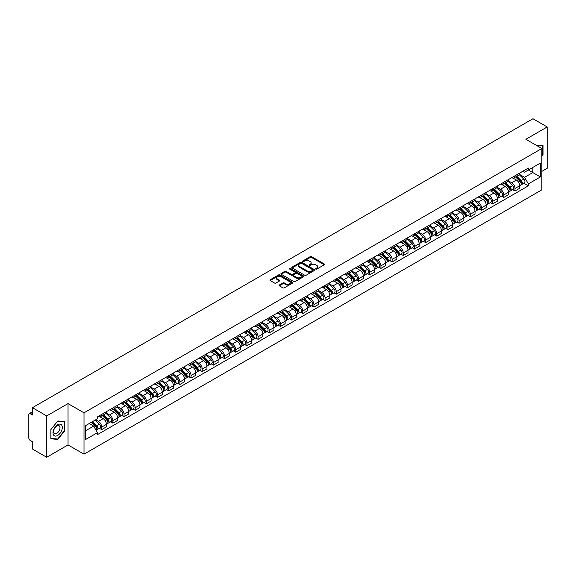 <?xml version="1.0" encoding="UTF-8"?>
<svg xmlns="http://www.w3.org/2000/svg" width="576" height="576" viewBox="0 0 576 576"><rect width="100%" height="100%" fill="white"/><g stroke="black" fill="none" stroke-linecap="round" stroke-linejoin="round"><path stroke-width="0.86" d="M315.799 269.1A0.698 0.403 0 0 0 316.786 269.1L324.252 264.787A0.994 0.576 0 0 0 324.547 264.384A0.994 0.576 0 0 0 324.252 263.974L311.602 256.673A0.994 0.576 0 0 0 310.198 256.673L302.731 260.986A0.698 0.403 0 0 0 303.71 261.554L304.682 260.993A3.182 1.836 0 0 1 309.175 260.993L310.234 261.605A3.182 1.836 0 0 1 311.162 262.901A3.182 1.836 0 0 1 310.234 264.197L309.269 264.758A0.698 0.403 0 0 0 310.248 265.327L311.213 264.766A3.182 1.836 0 0 1 315.713 264.766L316.771 265.378A3.182 1.836 0 0 1 317.7 266.674A3.182 1.836 0 0 1 316.771 267.97L315.799 268.531A0.698 0.403 0 0 0 315.799 269.1L315.799 268.531M279.346 284.998A0.994 0.576 0 0 0 279.05 285.401A0.994 0.576 0 0 0 279.346 285.804L282.895 287.856A0.994 0.576 0 0 0 284.299 287.856L292.594 283.068A0.994 0.576 0 0 0 292.882 282.665A0.994 0.576 0 0 0 292.594 282.254L279.943 274.954A0.994 0.576 0 0 0 278.532 274.954L270.245 279.742A0.994 0.576 0 0 0 269.95 280.145A0.994 0.576 0 0 0 270.245 280.555L274.529 283.025A0.994 0.576 0 0 0 275.933 283.025L279.482 280.98A0.994 0.576 0 0 0 279.778 280.57A0.994 0.576 0 0 0 279.482 280.166L277.358 278.942A2.657 1.534 0 0 1 276.581 277.855A2.657 1.534 0 0 1 278.222 276.437A2.657 1.534 0 0 1 281.117 276.768L289.447 281.578A2.657 1.534 0 0 1 290.225 282.665A2.657 1.534 0 0 1 288.583 284.083A2.657 1.534 0 0 1 285.689 283.745L284.299 282.946A0.994 0.576 0 0 0 282.895 282.946L279.346 284.998L279.346 285.804L282.895 283.774L282.895 282.946M84.002 412.826L68.04 403.603L46.699 415.922L32.45 407.7L532.951 118.735L547.2 126.965L525.859 139.284L541.829 148.5L84.002 412.826L84.002 454.162L541.829 189.842L541.829 148.5M304.747 275.234A0.994 0.576 0 0 0 306.158 275.234L314.446 270.446A0.994 0.576 0 0 0 314.741 270.043A0.994 0.576 0 0 0 314.446 269.64L301.795 262.332A0.994 0.576 0 0 0 300.391 262.332L292.097 267.12A0.994 0.576 0 0 0 291.809 267.523A0.994 0.576 0 0 0 292.097 267.934L304.747 275.234M289.951 269.251A0.698 0.403 0 0 1 290.657 269.345L303.509 276.768L295.229 281.549A0.994 0.576 0 0 1 293.818 281.549L281.167 274.241L281.167 273.427A0.994 0.576 0 0 0 280.879 273.838A0.994 0.576 0 0 0 281.167 274.241M281.167 273.427L284.717 271.382A0.994 0.576 0 0 1 286.128 271.382L291.254 274.342A0.994 0.576 0 0 0 292.658 274.342L295.013 272.981A0.994 0.576 0 0 0 295.308 272.578A0.994 0.576 0 0 0 295.013 272.174L289.678 269.086A0.698 0.403 0 0 1 290.657 268.524L303.523 275.947A0.994 0.576 0 0 1 303.811 276.35A0.994 0.576 0 0 1 303.523 276.761L303.523 275.947M46.699 415.922L46.699 457.265L32.45 449.035L32.45 441.72L30.233 440.438A2.023 1.166 -120 0 1 28.8 437.954L28.8 414.562A2.023 1.166 -120 0 1 29.218 413.633L32.45 411.768M541.829 171.403L547.2 168.3L547.2 126.965M46.699 457.265L68.04 444.946L84.002 454.162M32.45 407.7L32.45 415.015L30.233 413.734A2.023 1.166 -120 0 0 29.218 413.633M514.98 175.788A4.658 2.693 60 0 1 514.015 177.876L518.738 175.147A4.658 2.693 -120 0 0 519.703 173.059M508.27 180.799L511.682 182.772A4.658 2.693 60 0 1 514.98 188.474L519.703 185.746A4.658 2.693 -120 0 0 516.413 180.043L513.029 178.092M519.703 185.746L519.703 188.273L514.98 190.994L512.712 189.691M514.015 177.876A4.658 2.693 60 0 1 511.718 177.667M514.98 188.474L514.98 190.994M503.806 182.232A4.658 2.693 60 0 1 502.841 184.327L507.571 181.598A4.658 2.693 -120 0 0 508.536 179.503M501.545 196.135L503.806 197.446L508.536 194.717L508.536 192.197A4.658 2.693 -120 0 0 505.238 186.494L501.862 184.536M502.841 184.327A4.658 2.693 60 0 1 500.551 184.111M497.102 187.25L500.515 189.223A4.658 2.693 60 0 1 503.806 194.926L503.806 197.446M492.638 188.683A4.658 2.693 60 0 1 491.674 190.771L496.397 188.042A4.658 2.693 -120 0 0 497.362 185.954M490.37 202.586L492.638 203.897L497.362 201.168L497.362 198.648A4.658 2.693 -120 0 0 494.071 192.938L490.687 190.987M491.674 190.771A4.658 2.693 60 0 1 489.384 190.562M485.935 193.702L489.348 195.667A4.658 2.693 60 0 1 492.638 201.377L492.638 203.897M481.471 195.134A4.658 2.693 60 0 1 480.506 197.222L485.23 194.494A4.658 2.693 -120 0 0 486.194 192.406M479.203 209.038L481.471 210.348L486.194 207.619L486.194 205.092A4.658 2.693 -120 0 0 482.904 199.39L479.52 197.438M480.506 197.222A4.658 2.693 60 0 1 478.21 197.014M474.761 200.146L478.174 202.118A4.658 2.693 60 0 1 481.471 207.821L481.471 210.348M470.297 201.578A4.658 2.693 60 0 1 469.332 203.674L474.062 200.945A4.658 2.693 -120 0 0 475.027 198.85M468.036 215.489L470.297 216.792L475.027 214.063L475.027 211.543A4.658 2.693 -120 0 0 471.73 205.841L468.346 203.882M469.332 203.674A4.658 2.693 60 0 1 467.042 203.465M463.594 206.597L467.006 208.57A4.658 2.693 60 0 1 470.297 214.272L470.297 216.792M459.13 208.03A4.658 2.693 60 0 1 458.165 210.118L462.888 207.389A4.658 2.693 -120 0 0 463.853 205.301M456.862 221.933L459.13 223.243L463.853 220.514L463.853 217.994A4.658 2.693 -120 0 0 460.562 212.285L457.178 210.334M458.165 210.118A4.658 2.693 60 0 1 455.868 209.909M452.419 213.048L455.832 215.014A4.658 2.693 60 0 1 459.13 220.723L459.13 223.243M447.962 214.481A4.658 2.693 60 0 1 446.998 216.569L451.721 213.84A4.658 2.693 -120 0 0 452.686 211.752M445.694 228.384L447.962 229.694L452.686 226.966L452.686 224.438A4.658 2.693 -120 0 0 449.388 218.736L446.011 216.785M446.998 216.569A4.658 2.693 60 0 1 444.701 216.36M441.252 219.492L444.665 221.465A4.658 2.693 60 0 1 447.962 227.167L447.962 229.694M436.788 220.925A4.658 2.693 60 0 1 435.823 223.02L440.554 220.291A4.658 2.693 -120 0 0 441.518 218.196M434.52 234.835L436.788 236.138L441.518 233.41L441.518 230.89A4.658 2.693 -120 0 0 438.221 225.187L434.837 223.229M435.823 223.02A4.658 2.693 60 0 1 433.534 222.811M430.085 225.943L433.498 227.916A4.658 2.693 60 0 1 436.788 233.618L436.788 236.138M425.621 227.376A4.658 2.693 60 0 1 424.656 229.464L429.379 226.735A4.658 2.693 -120 0 0 430.344 224.647M423.353 241.279L425.621 242.59L430.344 239.861L430.344 237.341A4.658 2.693 -120 0 0 427.054 231.631L423.67 229.68M424.656 229.464A4.658 2.693 60 0 1 422.359 229.255M418.91 232.394L422.323 234.36A4.658 2.693 60 0 1 425.621 240.07L425.621 242.59M414.446 233.827A4.658 2.693 60 0 1 413.482 235.915L418.212 233.186A4.658 2.693 -120 0 0 419.177 231.098M412.186 247.73L414.446 249.041L419.177 246.312L419.177 243.785A4.658 2.693 -120 0 0 415.879 238.082L412.502 236.131M413.482 235.915A4.658 2.693 60 0 1 411.192 235.706M407.743 238.838L411.156 240.811A4.658 2.693 60 0 1 414.446 246.514L414.446 249.041M403.279 240.271A4.658 2.693 60 0 1 402.314 242.366L407.038 239.638A4.658 2.693 -120 0 0 408.002 237.542M401.011 254.182L403.279 255.485L408.002 252.756L408.002 250.236A4.658 2.693 -120 0 0 404.712 244.534L401.328 242.582M402.314 242.366A4.658 2.693 60 0 1 400.025 242.158M396.576 245.29L399.989 247.262A4.658 2.693 60 0 1 403.279 252.965L403.279 255.485M392.112 246.722A4.658 2.693 60 0 1 391.147 248.81L395.87 246.089A4.658 2.693 -120 0 0 396.835 243.994M389.844 260.626L392.112 261.936L396.835 259.207L396.835 256.687A4.658 2.693 -120 0 0 393.545 250.978L390.161 249.026M391.147 248.81A4.658 2.693 60 0 1 388.85 248.602M385.402 251.741L388.814 253.706A4.658 2.693 60 0 1 392.112 259.416L392.112 261.936M380.938 253.174A4.658 2.693 60 0 1 379.973 255.262L384.703 252.533A4.658 2.693 -120 0 0 385.668 250.445M378.677 267.077L380.938 268.387L385.668 265.658L385.668 263.131A4.658 2.693 -120 0 0 382.37 257.429L378.986 255.478M379.973 255.262A4.658 2.693 60 0 1 377.683 255.053M374.234 258.185L377.647 260.158A4.658 2.693 60 0 1 380.938 265.86L380.938 268.387M369.77 259.618A4.658 2.693 60 0 1 368.806 261.713L373.529 258.984A4.658 2.693 -120 0 0 374.494 256.889M367.502 273.528L369.77 274.831L374.494 272.102L374.494 269.582A4.658 2.693 -120 0 0 371.203 263.88L367.819 261.929M368.806 261.713A4.658 2.693 60 0 1 366.509 261.504M363.06 264.636L366.473 266.609A4.658 2.693 60 0 1 369.77 272.311L369.77 274.831M358.596 266.069A4.658 2.693 60 0 1 357.638 268.164L362.362 265.435A4.658 2.693 -120 0 0 363.326 263.34M356.335 279.972L358.603 281.282L363.326 278.554L363.326 276.034A4.658 2.693 -120 0 0 360.029 270.324L356.652 268.373M357.638 268.164A4.658 2.693 60 0 1 355.342 267.948M351.893 271.087L355.306 273.053A4.658 2.693 60 0 1 358.603 278.762L358.603 281.282M347.429 272.52A4.658 2.693 60 0 1 346.464 274.608L351.194 271.879A4.658 2.693 -120 0 0 352.152 269.791M345.161 286.423L347.429 287.734L352.152 285.005L352.152 282.485A4.658 2.693 -120 0 0 348.862 276.775L345.478 274.824M346.464 274.608A4.658 2.693 60 0 1 344.174 274.399M340.726 277.531L344.138 279.504A4.658 2.693 60 0 1 347.429 285.206L347.429 287.734M336.262 278.964A4.658 2.693 60 0 1 335.297 281.059L340.02 278.33A4.658 2.693 -120 0 0 340.985 276.242M333.994 292.874L336.262 294.178L340.985 291.449L340.985 288.929A4.658 2.693 -120 0 0 337.694 283.226L334.31 281.275M335.297 281.059A4.658 2.693 60 0 1 333 280.85M329.551 283.982L332.964 285.955A4.658 2.693 60 0 1 336.262 291.658L336.262 294.178M325.087 285.415A4.658 2.693 60 0 1 324.122 287.51L328.853 284.782A4.658 2.693 -120 0 0 329.818 282.686M322.826 299.318L325.087 300.629L329.818 297.9L329.818 295.38A4.658 2.693 -120 0 0 326.52 289.678L323.136 287.719M324.122 287.51A4.658 2.693 60 0 1 321.833 287.294M318.384 290.434L321.797 292.399A4.658 2.693 60 0 1 325.087 298.109L325.087 300.629M313.92 291.866A4.658 2.693 60 0 1 312.955 293.954L317.678 291.226A4.658 2.693 -120 0 0 318.643 289.138M311.652 305.77L313.92 307.08L318.643 304.351L318.643 301.831A4.658 2.693 -120 0 0 315.353 296.122L311.969 294.17M312.955 293.954A4.658 2.693 60 0 1 310.666 293.746M307.21 296.878L310.63 298.85A4.658 2.693 60 0 1 313.92 304.56L313.92 307.08M302.753 298.318A4.658 2.693 60 0 1 301.788 300.406L306.511 297.677A4.658 2.693 -120 0 0 307.476 295.589M300.485 312.221L302.753 313.524L307.476 310.795L307.476 308.275A4.658 2.693 -120 0 0 304.186 302.573L300.802 300.622M301.788 300.406A4.658 2.693 60 0 1 299.491 300.197M296.042 303.329L299.455 305.302A4.658 2.693 60 0 1 302.753 311.004L302.753 313.524M291.578 304.762A4.658 2.693 60 0 1 290.614 306.857L295.344 304.128A4.658 2.693 -120 0 0 296.309 302.033M289.318 318.665L291.578 319.975L296.309 317.246L296.309 314.726A4.658 2.693 -120 0 0 293.011 309.024L289.627 307.066M290.614 306.857A4.658 2.693 60 0 1 288.324 306.641M284.875 309.78L288.288 311.753A4.658 2.693 60 0 1 291.578 317.455L291.578 319.975M280.411 311.213A4.658 2.693 60 0 1 279.446 313.301L284.17 310.572A4.658 2.693 -120 0 0 285.134 308.484M278.143 325.116L280.411 326.426L285.134 323.698L285.134 321.178A4.658 2.693 -120 0 0 281.844 315.468L278.46 313.517M279.446 313.301A4.658 2.693 60 0 1 277.15 313.092M273.701 316.231L277.114 318.197A4.658 2.693 60 0 1 280.411 323.906L280.411 326.426M269.237 317.664A4.658 2.693 60 0 1 268.272 319.752L273.002 317.023A4.658 2.693 -120 0 0 273.967 314.935M266.976 331.567L269.237 332.87L273.967 330.149L273.967 327.622A4.658 2.693 -120 0 0 270.67 321.919L267.293 319.968M268.272 319.752A4.658 2.693 60 0 1 265.982 319.543M262.534 322.675L265.946 324.648A4.658 2.693 60 0 1 269.237 330.35L269.237 332.87M258.07 324.108A4.658 2.693 60 0 1 257.105 326.203L261.828 323.474A4.658 2.693 -120 0 0 262.793 321.379M255.802 338.011L258.07 339.322L262.793 336.593L262.793 334.073A4.658 2.693 -120 0 0 259.502 328.37L256.118 326.412M257.105 326.203A4.658 2.693 60 0 1 254.815 325.987M251.366 329.126L254.779 331.099A4.658 2.693 60 0 1 258.07 336.802L258.07 339.322M246.902 330.559A4.658 2.693 60 0 1 245.938 332.647L250.661 329.918A4.658 2.693 -120 0 0 251.626 327.83M244.634 344.462L246.902 345.773L251.626 343.044L251.626 340.524A4.658 2.693 -120 0 0 248.335 334.814L244.951 332.863M245.938 332.647A4.658 2.693 60 0 1 243.641 332.438M240.192 335.578L243.605 337.543A4.658 2.693 60 0 1 246.902 343.253L246.902 345.773M235.728 337.01A4.658 2.693 60 0 1 234.763 339.098L239.494 336.37A4.658 2.693 -120 0 0 240.458 334.282M233.467 350.914L235.728 352.224L240.458 349.495L240.458 346.968A4.658 2.693 -120 0 0 237.161 341.266L233.777 339.314M234.763 339.098A4.658 2.693 60 0 1 232.474 338.89M229.025 342.022L232.438 343.994A4.658 2.693 60 0 1 235.728 349.697L235.728 352.224M224.561 343.454A4.658 2.693 60 0 1 223.596 345.55L228.319 342.821A4.658 2.693 -120 0 0 229.284 340.726M222.293 357.365L224.561 358.668L229.284 355.939L229.284 353.419A4.658 2.693 -120 0 0 225.994 347.717L222.61 345.758M223.596 345.55A4.658 2.693 60 0 1 221.299 345.341M217.85 348.473L221.263 350.446A4.658 2.693 60 0 1 224.561 356.148L224.561 358.668M213.394 349.906A4.658 2.693 60 0 1 212.429 351.994L217.152 349.265A4.658 2.693 -120 0 0 218.117 347.177M211.126 363.809L213.394 365.119L218.117 362.39L218.117 359.87A4.658 2.693 -120 0 0 214.819 354.161L211.442 352.21M212.429 351.994A4.658 2.693 60 0 1 210.132 351.785M206.683 354.924L210.096 356.89A4.658 2.693 60 0 1 213.394 362.599L213.394 365.119M202.219 356.357A4.658 2.693 60 0 1 201.254 358.445L205.985 355.716A4.658 2.693 -120 0 0 206.95 353.628M199.951 370.26L202.219 371.57L206.95 368.842L206.95 366.314A4.658 2.693 -120 0 0 203.652 360.612L200.268 358.661M201.254 358.445A4.658 2.693 60 0 1 198.965 358.236M195.516 361.368L198.929 363.341A4.658 2.693 60 0 1 202.219 369.043L202.219 371.57M191.052 362.801A4.658 2.693 60 0 1 190.087 364.896L194.81 362.167A4.658 2.693 -120 0 0 195.775 360.072M188.784 376.711L191.052 378.014L195.775 375.286L195.775 372.766A4.658 2.693 -120 0 0 192.485 367.063L189.101 365.105M190.087 364.896A4.658 2.693 60 0 1 187.79 364.687M184.342 367.819L187.754 369.792A4.658 2.693 60 0 1 191.052 375.494L191.052 378.014M179.878 369.252A4.658 2.693 60 0 1 178.913 371.34L183.643 368.611A4.658 2.693 -120 0 0 184.608 366.523M177.617 383.155L179.878 384.466L184.608 381.737L184.608 379.217A4.658 2.693 -120 0 0 181.31 373.507L177.934 371.556M178.913 371.34A4.658 2.693 60 0 1 176.623 371.131M173.174 374.27L176.587 376.236A4.658 2.693 60 0 1 179.878 381.946L179.878 384.466M168.71 375.703A4.658 2.693 60 0 1 167.746 377.791L172.469 375.062A4.658 2.693 -120 0 0 173.434 372.974M166.442 389.606L168.71 390.917L173.434 388.188L173.434 385.661A4.658 2.693 -120 0 0 170.143 379.958L166.759 378.007M167.746 377.791A4.658 2.693 60 0 1 165.456 377.582M162.007 380.714L165.42 382.687A4.658 2.693 60 0 1 168.71 388.39L168.71 390.917M157.543 382.147A4.658 2.693 60 0 1 156.578 384.242L161.302 381.514A4.658 2.693 -120 0 0 162.266 379.418M155.275 396.058L157.543 397.361L162.266 394.632L162.266 392.112A4.658 2.693 -120 0 0 158.976 386.41L155.592 384.458M156.578 384.242A4.658 2.693 60 0 1 154.282 384.034M150.833 387.166L154.246 389.138A4.658 2.693 60 0 1 157.543 394.841L157.543 397.361M146.369 388.598A4.658 2.693 60 0 1 145.404 390.686L150.134 387.965A4.658 2.693 -120 0 0 151.099 385.87M144.108 402.502L146.369 403.812L151.099 401.083L151.099 398.563A4.658 2.693 -120 0 0 147.802 392.854L144.418 390.902M145.404 390.686A4.658 2.693 60 0 1 143.114 390.478M139.666 393.617L143.078 395.582A4.658 2.693 60 0 1 146.369 401.292L146.369 403.812M135.202 395.05A4.658 2.693 60 0 1 134.237 397.138L138.96 394.409A4.658 2.693 -120 0 0 139.925 392.321M132.934 408.953L135.202 410.263L139.925 407.534L139.925 405.007A4.658 2.693 -120 0 0 136.634 399.305L133.25 397.354M134.237 397.138A4.658 2.693 60 0 1 131.94 396.929M128.491 400.061L131.904 402.034A4.658 2.693 60 0 1 135.202 407.736L135.202 410.263M124.027 401.494A4.658 2.693 60 0 1 123.07 403.589L127.793 400.86A4.658 2.693 -120 0 0 128.758 398.765M121.766 415.404L124.034 416.707L128.758 413.978L128.758 411.458A4.658 2.693 -120 0 0 125.46 405.756L122.083 403.805M123.07 403.589A4.658 2.693 60 0 1 120.773 403.38M117.324 406.512L120.737 408.485A4.658 2.693 60 0 1 124.034 414.187L124.034 416.707M112.86 407.945A4.658 2.693 60 0 1 111.895 410.04L116.626 407.311A4.658 2.693 -120 0 0 117.583 405.216M110.592 421.848L112.86 423.158L117.583 420.43L117.583 417.91A4.658 2.693 -120 0 0 114.293 412.2L110.909 410.249M111.895 410.04A4.658 2.693 60 0 1 109.606 409.824M106.157 412.963L109.57 414.929A4.658 2.693 60 0 1 112.86 420.638L112.86 423.158M101.693 414.396A4.658 2.693 60 0 1 100.728 416.484L105.451 413.755A4.658 2.693 -120 0 0 106.416 411.667M99.425 428.299L101.693 429.61L106.416 426.881L106.416 424.361A4.658 2.693 -120 0 0 103.126 418.651L99.742 416.7M100.728 416.484A4.658 2.693 60 0 1 98.431 416.275M95.674 419.81L98.395 421.38A4.658 2.693 60 0 1 101.693 427.082L101.693 429.61M522.893 171.216L524.57 172.188L540.396 163.051L532.807 167.436L532.807 172.562L524.57 177.314L519.444 174.355M85.435 430.848L93.672 426.096L97.466 432.67L85.435 439.61L85.435 425.722L97.466 418.774L97.466 416.837L528.372 168.055L528.372 169.999L540.396 176.94L528.372 183.888L524.57 177.314M540.396 163.051L540.396 176.94M97.466 432.67L97.466 434.606L528.372 185.832L528.372 183.888M541.829 156.125L543.01 154.656L543.01 145.447L535.903 145.08M68.04 403.603L68.04 444.946M50.89 438.782L57.802 439.402L64.706 430.805L64.706 421.589L57.802 420.97L50.89 429.566L50.89 438.782M93.672 426.096L89.23 423.533M523.886 183.24L528.372 185.832M57.067 438.977L57.802 439.402M316.08 269.201L316.771 268.798A3.182 1.836 0 0 0 317.7 267.502L317.7 266.674M311.162 262.901L311.162 263.729A3.182 1.836 0 0 1 310.234 265.025L309.542 265.421M324.252 263.974L324.252 264.787L311.602 257.501A0.994 0.576 0 0 0 310.198 257.501L303.005 261.648M314.438 270.454L301.795 263.16A0.994 0.576 0 0 0 300.391 263.16L292.111 267.941L292.097 267.12M312.689 270.324A0.698 0.403 0 0 0 312.689 269.755L301.586 263.347A0.698 0.403 0 0 0 300.6 263.347L299.585 263.938A3.182 1.836 0 0 0 298.656 265.234A3.182 1.836 0 0 0 299.585 266.53L307.174 270.914A3.182 1.836 0 0 0 311.674 270.914L312.689 270.324L312.689 271.152A0.698 0.403 0 0 0 312.898 270.871L312.898 270.043M298.656 265.234L298.656 266.062A3.182 1.836 0 0 0 299.585 267.358L299.585 266.53M312.689 271.152L311.674 271.742A3.182 1.836 0 0 1 307.174 271.742L299.585 267.358M281.182 274.248L284.717 272.21L284.717 271.382M295.308 272.578L295.308 273.406A0.994 0.576 0 0 1 295.013 273.809L292.658 275.17A0.994 0.576 0 0 1 291.254 275.17L286.128 272.21A0.994 0.576 0 0 0 284.717 272.21M296.582 277.416A2.657 1.534 0 0 0 299.477 277.747A2.657 1.534 0 0 0 301.118 276.329A2.657 1.534 0 0 0 300.341 275.249L297.403 273.55A0.994 0.576 0 0 0 295.999 273.55L293.645 274.91A0.994 0.576 0 0 0 293.357 275.321A0.994 0.576 0 0 0 293.645 275.724L296.582 277.416L296.582 278.244A2.657 1.534 0 0 0 299.477 278.575A2.657 1.534 0 0 0 301.118 277.157L301.118 276.329M293.357 275.321L293.357 276.142A0.994 0.576 0 0 0 293.645 276.552L293.645 275.724M296.582 278.244L293.645 276.552M290.225 282.665L290.225 283.486A2.657 1.534 0 0 1 288.583 284.904A2.657 1.534 0 0 1 285.689 284.573L284.299 283.774A0.994 0.576 0 0 0 282.895 283.774M276.581 277.855L276.581 278.683A2.657 1.534 0 0 0 277.358 279.763L277.358 278.942M279.482 280.166L279.482 280.98L277.358 279.763M292.579 283.075L279.943 275.782A0.994 0.576 0 0 0 278.532 275.782L270.252 280.562L270.245 279.742M515.578 176.969L519.984 181.31A2.534 1.462 60 0 1 520.646 185.105L519.703 185.652M516.456 177.84L518.321 178.913M516.067 176.688L520.884 181.447A1.217 0.698 60 0 1 521.208 183.269A1.217 0.698 60 0 1 521.1 183.312M516.794 176.27L521.201 180.612A2.534 1.462 60 0 1 521.863 184.406A2.534 1.462 60 0 1 521.1 184.486M519.257 174.665L523.778 179.122A2.534 1.462 60 0 1 524.441 182.916L521.863 184.406M504.41 183.42L508.81 187.762A2.534 1.462 60 0 1 509.479 191.556L508.536 192.103M505.289 184.284L507.154 185.364M504.9 183.139L509.717 187.891A1.217 0.698 60 0 1 510.041 189.713A1.217 0.698 60 0 1 509.926 189.756M505.627 182.714L510.026 187.056A2.534 1.462 60 0 1 510.696 190.858A2.534 1.462 60 0 1 509.933 190.937M508.09 181.116L512.604 185.573A2.534 1.462 60 0 1 513.274 189.367L510.696 190.858M493.243 189.871L497.642 194.213A2.534 1.462 60 0 1 498.312 198.007L497.362 198.554M494.114 190.735L495.986 191.815M493.726 189.59L498.55 194.342A1.217 0.698 60 0 1 498.866 196.164A1.217 0.698 60 0 1 498.758 196.207M494.46 189.166L498.859 193.507A2.534 1.462 60 0 1 499.529 197.302A2.534 1.462 60 0 1 498.758 197.388M496.922 187.567L501.437 192.017A2.534 1.462 60 0 1 502.106 195.818L499.529 197.302M535.918 145.087L542.657 145.627L542.657 154.555L541.829 155.578M542.21 145.375L542.657 145.627M61.69 425.088A6.581 3.802 120 0 0 55.332 426.794A6.581 3.802 120 0 0 53.626 435.118A6.581 3.802 120 0 0 59.983 433.411A6.581 3.802 120 0 0 61.69 425.088M59.566 426.182A4.507 2.599 120 0 0 59.062 425.714A4.507 2.599 120 0 0 54.871 427.817A4.507 2.599 120 0 0 54.05 433.044A4.507 2.599 120 0 0 54.554 433.519A4.507 2.599 120 0 0 58.745 431.41A4.507 2.599 120 0 0 59.566 426.182M57.658 439.027L50.962 438.43L50.962 429.509L57.658 421.178L64.354 421.776L64.354 430.704L57.658 439.027M63.907 421.517L64.354 421.776M482.069 196.315L486.468 200.657A2.534 1.462 60 0 1 487.138 204.458L486.194 204.998M482.947 197.186L484.812 198.259M482.558 196.034L487.375 200.794A1.217 0.698 60 0 1 487.699 202.615A1.217 0.698 60 0 1 487.584 202.658M483.286 195.617L487.685 199.958A2.534 1.462 60 0 1 488.354 203.753A2.534 1.462 60 0 1 487.591 203.832M485.748 194.011L490.262 198.468A2.534 1.462 60 0 1 490.932 202.262L488.354 203.753M470.902 202.766L475.301 207.108A2.534 1.462 60 0 1 475.97 210.902L475.027 211.45M471.78 203.63L473.645 204.71M471.391 202.486L476.208 207.238A1.217 0.698 60 0 1 476.525 209.059A1.217 0.698 60 0 1 476.417 209.102M472.118 202.068L476.518 206.402A2.534 1.462 60 0 1 477.187 210.204A2.534 1.462 60 0 1 476.424 210.283M474.581 200.462L479.095 204.919A2.534 1.462 60 0 1 479.765 208.714L477.187 210.204M459.727 209.218L464.134 213.559A2.534 1.462 60 0 1 464.796 217.354L463.853 217.901M460.606 210.082L462.47 211.162M460.217 208.937L465.034 213.689A1.217 0.698 60 0 1 465.358 215.51A1.217 0.698 60 0 1 465.25 215.554M460.951 208.512L465.35 212.854A2.534 1.462 60 0 1 466.013 216.648A2.534 1.462 60 0 1 465.25 216.734M463.414 206.914L467.928 211.363A2.534 1.462 60 0 1 468.59 215.165L466.013 216.648M448.56 215.662L452.959 220.003A2.534 1.462 60 0 1 453.629 223.805L452.686 224.345M449.438 216.533L451.303 217.606M449.05 215.381L453.866 220.14A1.217 0.698 60 0 1 454.19 221.962A1.217 0.698 60 0 1 454.075 222.005M449.777 214.963L454.176 219.305A2.534 1.462 60 0 1 454.846 223.099A2.534 1.462 60 0 1 454.082 223.178M452.239 213.358L456.754 217.814A2.534 1.462 60 0 1 457.423 221.609L454.846 223.099M437.393 222.113L441.792 226.454A2.534 1.462 60 0 1 442.462 230.249L441.511 230.796M438.271 222.977L440.136 224.057M437.875 221.832L442.699 226.584A1.217 0.698 60 0 1 443.016 228.406A1.217 0.698 60 0 1 442.908 228.449M438.61 221.414L443.009 225.756A2.534 1.462 60 0 1 443.678 229.55A2.534 1.462 60 0 1 442.908 229.63M441.072 219.809L445.586 224.266A2.534 1.462 60 0 1 446.256 228.06L443.678 229.55M426.218 228.564L430.618 232.906A2.534 1.462 60 0 1 431.287 236.7L430.344 237.247M427.097 229.428L428.962 230.508M426.708 228.283L431.525 233.035A1.217 0.698 60 0 1 431.849 234.857A1.217 0.698 60 0 1 431.734 234.9M427.435 227.858L431.842 232.2A2.534 1.462 60 0 1 432.504 235.994A2.534 1.462 60 0 1 431.741 236.081M429.898 226.26L434.419 230.71A2.534 1.462 60 0 1 435.082 234.511L432.504 235.994M415.051 235.015L419.45 239.35A2.534 1.462 60 0 1 420.12 243.151L419.177 243.691M415.93 235.879L417.794 236.952M415.541 234.727L420.358 239.486A1.217 0.698 60 0 1 420.674 241.308A1.217 0.698 60 0 1 420.566 241.351M416.268 234.31L420.667 238.651A2.534 1.462 60 0 1 421.337 242.446A2.534 1.462 60 0 1 420.574 242.525M418.73 232.704L423.245 237.161A2.534 1.462 60 0 1 423.914 240.955L421.337 242.446M403.884 241.459L408.283 245.801A2.534 1.462 60 0 1 408.946 249.595L408.002 250.142M404.755 242.323L406.627 243.403M404.366 241.178L409.19 245.93A1.217 0.698 60 0 1 409.507 247.752A1.217 0.698 60 0 1 409.399 247.795M405.101 240.761L409.5 245.102A2.534 1.462 60 0 1 410.17 248.897A2.534 1.462 60 0 1 409.399 248.976M407.563 239.155L412.078 243.612A2.534 1.462 60 0 1 412.747 247.406L410.17 248.897M392.71 247.91L397.109 252.252A2.534 1.462 60 0 1 397.778 256.046L396.835 256.594M393.588 248.774L395.453 249.854M393.199 247.63L398.016 252.382A1.217 0.698 60 0 1 398.34 254.203A1.217 0.698 60 0 1 398.225 254.246M393.926 247.205L398.326 251.546A2.534 1.462 60 0 1 398.995 255.341A2.534 1.462 60 0 1 398.232 255.427M396.389 245.606L400.903 250.063A2.534 1.462 60 0 1 401.573 253.858L398.995 255.341M381.542 254.362L385.942 258.703A2.534 1.462 60 0 1 386.611 262.498L385.668 263.038M382.421 255.226L384.286 256.298M382.032 254.074L386.849 258.833A1.217 0.698 60 0 1 387.166 260.654A1.217 0.698 60 0 1 387.058 260.698M382.759 253.656L387.158 257.998A2.534 1.462 60 0 1 387.828 261.792A2.534 1.462 60 0 1 387.065 261.871M385.222 252.05L389.736 256.507A2.534 1.462 60 0 1 390.406 260.302L387.828 261.792M370.368 260.806L374.774 265.147A2.534 1.462 60 0 1 375.437 268.942L374.494 269.489M371.246 261.677L373.111 262.75M370.858 260.525L375.674 265.277A1.217 0.698 60 0 1 375.998 267.098A1.217 0.698 60 0 1 375.89 267.149M371.585 260.107L375.991 264.449A2.534 1.462 60 0 1 376.654 268.243A2.534 1.462 60 0 1 375.89 268.322M374.047 258.502L378.569 262.958A2.534 1.462 60 0 1 379.231 266.753L376.654 268.243M359.201 267.257L363.6 271.598A2.534 1.462 60 0 1 364.27 275.393L363.326 275.94M360.079 268.121L361.944 269.201M359.69 266.976L364.507 271.728A1.217 0.698 60 0 1 364.831 273.55A1.217 0.698 60 0 1 364.716 273.593M360.418 266.551L364.817 270.893A2.534 1.462 60 0 1 365.486 274.687A2.534 1.462 60 0 1 364.723 274.774M362.88 264.953L367.394 269.41A2.534 1.462 60 0 1 368.064 273.204L365.486 274.687M348.034 273.708L352.433 278.05A2.534 1.462 60 0 1 353.102 281.844L352.152 282.384M348.912 274.572L350.777 275.645M348.516 273.42L353.34 278.179A1.217 0.698 60 0 1 353.657 280.001A1.217 0.698 60 0 1 353.549 280.044M349.25 273.002L353.65 277.344A2.534 1.462 60 0 1 354.319 281.138A2.534 1.462 60 0 1 353.549 281.218M351.713 271.404L356.227 275.854A2.534 1.462 60 0 1 356.897 279.648L354.319 281.138M336.859 280.152L341.258 284.494A2.534 1.462 60 0 1 341.928 288.288L340.985 288.835M337.738 281.023L339.602 282.096M337.349 279.871L342.166 284.623A1.217 0.698 60 0 1 342.49 286.445A1.217 0.698 60 0 1 342.374 286.495M338.076 279.454L342.475 283.795A2.534 1.462 60 0 1 343.145 287.59A2.534 1.462 60 0 1 342.382 287.669M340.538 277.848L345.053 282.305A2.534 1.462 60 0 1 345.722 286.099L343.145 287.59M325.692 286.603L330.091 290.945A2.534 1.462 60 0 1 330.761 294.739L329.818 295.286M326.57 287.467L328.435 288.547M326.182 286.322L330.998 291.074A1.217 0.698 60 0 1 331.315 292.896A1.217 0.698 60 0 1 331.207 292.939M326.909 285.898L331.308 290.239A2.534 1.462 60 0 1 331.978 294.034A2.534 1.462 60 0 1 331.214 294.12M329.371 284.299L333.886 288.756A2.534 1.462 60 0 1 334.555 292.55L331.978 294.034M314.518 293.054L318.924 297.396A2.534 1.462 60 0 1 319.586 301.19L318.643 301.738M315.396 293.918L317.261 294.998M315.007 292.774L319.831 297.526A1.217 0.698 60 0 1 320.148 299.347A1.217 0.698 60 0 1 320.04 299.39M315.742 292.349L320.141 296.69A2.534 1.462 60 0 1 320.803 300.485A2.534 1.462 60 0 1 320.04 300.564M318.204 290.75L322.718 295.2A2.534 1.462 60 0 1 323.381 298.994L320.803 300.485M303.35 299.498L307.75 303.84A2.534 1.462 60 0 1 308.419 307.634L307.476 308.182M304.229 300.37L306.094 301.442M303.84 299.218L308.657 303.97A1.217 0.698 60 0 1 308.981 305.791A1.217 0.698 60 0 1 308.866 305.842M304.567 298.8L308.966 303.142A2.534 1.462 60 0 1 309.636 306.936A2.534 1.462 60 0 1 308.873 307.015M307.03 297.194L311.544 301.651A2.534 1.462 60 0 1 312.214 305.446L309.636 306.936M292.183 305.95L296.582 310.291A2.534 1.462 60 0 1 297.252 314.086L296.302 314.633M293.062 306.814L294.926 307.894M292.673 305.669L297.49 310.421A1.217 0.698 60 0 1 297.806 312.242A1.217 0.698 60 0 1 297.698 312.286M293.4 305.244L297.799 309.586A2.534 1.462 60 0 1 298.469 313.387A2.534 1.462 60 0 1 297.706 313.466M295.862 303.646L300.377 308.102A2.534 1.462 60 0 1 301.046 311.897L298.469 313.387M281.009 312.401L285.415 316.742A2.534 1.462 60 0 1 286.078 320.537L285.134 321.084M281.887 313.265L283.752 314.345M281.498 312.12L286.315 316.872A1.217 0.698 60 0 1 286.639 318.694A1.217 0.698 60 0 1 286.531 318.737M282.226 311.695L286.632 316.037A2.534 1.462 60 0 1 287.294 319.831A2.534 1.462 60 0 1 286.531 319.91M284.688 310.097L289.21 314.546A2.534 1.462 60 0 1 289.872 318.348L287.294 319.831M269.842 318.845L274.241 323.186A2.534 1.462 60 0 1 274.91 326.981L273.967 327.528M270.72 319.716L272.585 320.789M270.331 318.564L275.148 323.323A1.217 0.698 60 0 1 275.472 325.145A1.217 0.698 60 0 1 275.357 325.188M271.058 318.146L275.458 322.488A2.534 1.462 60 0 1 276.127 326.282A2.534 1.462 60 0 1 275.364 326.362M273.521 316.541L278.035 320.998A2.534 1.462 60 0 1 278.705 324.792L276.127 326.282M258.674 325.296L263.074 329.638A2.534 1.462 60 0 1 263.736 333.432L262.793 333.979M259.546 326.16L261.418 327.24M259.157 325.015L263.981 329.767A1.217 0.698 60 0 1 264.298 331.589A1.217 0.698 60 0 1 264.19 331.632M259.891 324.59L264.29 328.932A2.534 1.462 60 0 1 264.96 332.734A2.534 1.462 60 0 1 264.19 332.813M262.354 322.992L266.868 327.449A2.534 1.462 60 0 1 267.538 331.243L264.96 332.734M247.5 331.747L251.899 336.089A2.534 1.462 60 0 1 252.569 339.883L251.626 340.43M248.378 332.611L250.243 333.691M247.99 331.466L252.806 336.218A1.217 0.698 60 0 1 253.13 338.04A1.217 0.698 60 0 1 253.015 338.083M248.717 331.042L253.116 335.383A2.534 1.462 60 0 1 253.786 339.178A2.534 1.462 60 0 1 253.022 339.264M251.179 329.443L255.694 333.893A2.534 1.462 60 0 1 256.363 337.694L253.786 339.178M236.333 338.191L240.732 342.533A2.534 1.462 60 0 1 241.402 346.334L240.458 346.874M237.211 339.062L239.076 340.135M236.822 337.91L241.639 342.67A1.217 0.698 60 0 1 241.956 344.491A1.217 0.698 60 0 1 241.848 344.534M237.55 337.493L241.949 341.834A2.534 1.462 60 0 1 242.618 345.629A2.534 1.462 60 0 1 241.855 345.708M240.012 335.887L244.526 340.344A2.534 1.462 60 0 1 245.196 344.138L242.618 345.629M225.158 344.642L229.565 348.984A2.534 1.462 60 0 1 230.227 352.778L229.284 353.326M226.037 345.506L227.902 346.586M225.648 344.362L230.465 349.114A1.217 0.698 60 0 1 230.789 350.935A1.217 0.698 60 0 1 230.681 350.978M226.382 343.944L230.782 348.278A2.534 1.462 60 0 1 231.444 352.08A2.534 1.462 60 0 1 230.681 352.159M228.845 342.338L233.359 346.795A2.534 1.462 60 0 1 234.022 350.59L231.444 352.08M213.991 351.094L218.39 355.435A2.534 1.462 60 0 1 219.06 359.23L218.117 359.777M214.87 351.958L216.734 353.038M214.481 350.813L219.298 355.565A1.217 0.698 60 0 1 219.622 357.386A1.217 0.698 60 0 1 219.506 357.43M215.208 350.388L219.607 354.73A2.534 1.462 60 0 1 220.277 358.524A2.534 1.462 60 0 1 219.514 358.61M217.67 348.79L222.185 353.239A2.534 1.462 60 0 1 222.854 357.041L220.277 358.524M202.824 357.538L207.223 361.879A2.534 1.462 60 0 1 207.893 365.681L206.942 366.221M203.702 358.409L205.567 359.482M203.306 357.257L208.13 362.016A1.217 0.698 60 0 1 208.447 363.838A1.217 0.698 60 0 1 208.339 363.881M204.041 356.839L208.44 361.181A2.534 1.462 60 0 1 209.11 364.975A2.534 1.462 60 0 1 208.339 365.054M206.503 355.234L211.018 359.69A2.534 1.462 60 0 1 211.687 363.485L209.11 364.975M191.65 363.989L196.049 368.33A2.534 1.462 60 0 1 196.718 372.125L195.775 372.672M192.528 364.853L194.393 365.933M192.139 363.708L196.956 368.46A1.217 0.698 60 0 1 197.28 370.282A1.217 0.698 60 0 1 197.165 370.325M192.866 363.29L197.273 367.632A2.534 1.462 60 0 1 197.935 371.426A2.534 1.462 60 0 1 197.172 371.506M195.329 361.685L199.85 366.142A2.534 1.462 60 0 1 200.513 369.936L197.935 371.426M180.482 370.44L184.882 374.782A2.534 1.462 60 0 1 185.551 378.576L184.608 379.123M181.361 371.304L183.226 372.384M180.972 370.159L185.789 374.911A1.217 0.698 60 0 1 186.106 376.733A1.217 0.698 60 0 1 185.998 376.776M181.699 369.734L186.098 374.076A2.534 1.462 60 0 1 186.768 377.87A2.534 1.462 60 0 1 186.005 377.957M184.162 368.136L188.676 372.586A2.534 1.462 60 0 1 189.346 376.387L186.768 377.87M169.315 376.891L173.714 381.226A2.534 1.462 60 0 1 174.377 385.027L173.434 385.567M170.186 377.755L172.051 378.828M169.798 376.603L174.622 381.362A1.217 0.698 60 0 1 174.938 383.184A1.217 0.698 60 0 1 174.83 383.227M170.532 376.186L174.931 380.527A2.534 1.462 60 0 1 175.601 384.322A2.534 1.462 60 0 1 174.83 384.401M172.994 374.58L177.509 379.037A2.534 1.462 60 0 1 178.178 382.831L175.601 384.322M158.141 383.335L162.54 387.677A2.534 1.462 60 0 1 163.21 391.471L162.266 392.018M159.019 384.199L160.884 385.279M158.63 383.054L163.447 387.806A1.217 0.698 60 0 1 163.771 389.628A1.217 0.698 60 0 1 163.656 389.671M159.358 382.637L163.757 386.978A2.534 1.462 60 0 1 164.426 390.773A2.534 1.462 60 0 1 163.663 390.852M161.82 381.031L166.334 385.488A2.534 1.462 60 0 1 167.004 389.282L164.426 390.773M146.974 389.786L151.373 394.128A2.534 1.462 60 0 1 152.042 397.922L151.092 398.47M147.852 390.65L149.717 391.73M147.463 389.506L152.28 394.258A1.217 0.698 60 0 1 152.597 396.079A1.217 0.698 60 0 1 152.489 396.122M148.19 389.081L152.59 393.422A2.534 1.462 60 0 1 153.259 397.217A2.534 1.462 60 0 1 152.496 397.303M150.653 387.482L155.167 391.939A2.534 1.462 60 0 1 155.837 395.734L153.259 397.217M135.799 396.238L140.206 400.579A2.534 1.462 60 0 1 140.868 404.374L139.925 404.914M136.678 397.102L138.542 398.174M136.289 395.95L141.106 400.709A1.217 0.698 60 0 1 141.43 402.53A1.217 0.698 60 0 1 141.322 402.574M137.016 395.532L141.422 399.874A2.534 1.462 60 0 1 142.085 403.668A2.534 1.462 60 0 1 141.322 403.747M139.478 393.926L144 398.383A2.534 1.462 60 0 1 144.662 402.178L142.085 403.668M124.632 402.682L129.031 407.023A2.534 1.462 60 0 1 129.701 410.818L128.758 411.365M125.51 403.553L127.375 404.626M125.122 402.401L129.938 407.153A1.217 0.698 60 0 1 130.262 408.974A1.217 0.698 60 0 1 130.147 409.025M125.849 401.983L130.248 406.325A2.534 1.462 60 0 1 130.918 410.119A2.534 1.462 60 0 1 130.154 410.198M128.311 400.378L132.826 404.834A2.534 1.462 60 0 1 133.495 408.629L130.918 410.119M113.465 409.133L117.864 413.474A2.534 1.462 60 0 1 118.534 417.269L117.583 417.816M114.343 409.997L116.208 411.077M113.947 408.852L118.771 413.604A1.217 0.698 60 0 1 119.088 415.426A1.217 0.698 60 0 1 118.98 415.469M114.682 408.427L119.081 412.769A2.534 1.462 60 0 1 119.75 416.563A2.534 1.462 60 0 1 118.98 416.65M117.144 406.829L121.658 411.286A2.534 1.462 60 0 1 122.328 415.08L119.75 416.563M102.29 415.584L106.69 419.926A2.534 1.462 60 0 1 107.359 423.72L106.416 424.26M103.169 416.448L105.034 417.521M102.78 415.296L107.597 420.055A1.217 0.698 60 0 1 107.921 421.877A1.217 0.698 60 0 1 107.806 421.92M103.507 414.878L107.906 419.22A2.534 1.462 60 0 1 108.576 423.014A2.534 1.462 60 0 1 107.813 423.094M105.97 413.28L110.484 417.73A2.534 1.462 60 0 1 111.154 421.524L108.576 423.014M91.382 422.287L95.522 426.37A2.534 1.462 60 0 1 96.192 430.164L96.062 430.236M92.002 422.899L93.866 423.972M91.872 422.006L96.43 426.499A1.217 0.698 60 0 1 96.746 428.321A1.217 0.698 60 0 1 96.638 428.371M92.599 421.589L96.739 425.671A2.534 1.462 60 0 1 97.409 429.466A2.534 1.462 60 0 1 96.646 429.545M95.177 420.098L99.317 424.181A2.534 1.462 60 0 1 99.986 427.975L97.409 429.466M112.86 420.638L117.583 417.91M124.034 414.187L128.758 411.458M135.202 407.736L139.925 405.007M146.369 401.292L151.099 398.563M157.543 394.841L162.266 392.112M168.71 388.39L173.434 385.661M179.878 381.946L184.608 379.217M191.052 375.494L195.775 372.766M202.219 369.043L206.95 366.314M213.394 362.599L218.117 359.87M224.561 356.148L229.284 353.419M235.728 349.697L240.458 346.968M246.902 343.253L251.626 340.524M258.07 336.802L262.793 334.073M269.237 330.35L273.967 327.622M280.411 323.906L285.134 321.178M291.578 317.455L296.309 314.726M302.753 311.004L307.476 308.275M313.92 304.56L318.643 301.831M325.087 298.109L329.818 295.38M336.262 291.658L340.985 288.929M347.429 285.206L352.152 282.485M358.603 278.762L363.326 276.034M369.77 272.311L374.494 269.582M380.938 265.86L385.668 263.131M392.112 259.416L396.835 256.687M403.279 252.965L408.002 250.236M414.446 246.514L419.177 243.785M425.621 240.07L430.344 237.341M436.788 233.618L441.518 230.89M447.962 227.167L452.686 224.438M459.13 220.723L463.853 217.994M470.297 214.272L475.027 211.543M481.471 207.821L486.194 205.092M492.638 201.377L497.362 198.648M503.806 194.926L508.536 192.197M101.693 427.082L106.416 424.361M98.395 421.38L103.126 418.651M109.57 414.929L114.293 412.2M120.737 408.485L125.46 405.756M131.904 402.034L136.634 399.305M143.078 395.582L147.802 392.854M154.246 389.138L158.976 386.41M165.42 382.687L170.143 379.958M176.587 376.236L181.31 373.507M187.754 369.792L192.485 367.063M198.929 363.341L203.652 360.612M210.096 356.89L214.819 354.161M221.263 350.446L225.994 347.717M232.438 343.994L237.161 341.266M243.605 337.543L248.335 334.814M254.779 331.099L259.502 328.37M265.946 324.648L270.67 321.919M277.114 318.197L281.844 315.468M288.288 311.753L293.011 309.024M299.455 305.302L304.186 302.573M310.63 298.85L315.353 296.122M321.797 292.399L326.52 289.678M332.964 285.955L337.694 283.226M344.138 279.504L348.862 276.775M355.306 273.053L360.029 270.324M366.473 266.609L371.203 263.88M377.647 260.158L382.37 257.429M388.814 253.706L393.545 250.978M399.989 247.262L404.712 244.534M411.156 240.811L415.879 238.082M422.323 234.36L427.054 231.631M433.498 227.916L438.221 225.187M444.665 221.465L449.388 218.736M455.832 215.014L460.562 212.285M467.006 208.57L471.73 205.841M478.174 202.118L482.904 199.39M489.348 195.667L494.071 192.938M500.515 189.223L505.238 186.494M511.682 182.772L516.413 180.043M32.45 412.452L30.233 413.734M316.771 268.798L316.771 267.97M309.269 265.327L309.269 264.758M310.234 265.025L310.234 264.197M302.731 261.554L302.731 260.986M310.198 257.501L310.198 256.673M311.602 257.501L311.602 256.673M300.391 263.16L300.391 262.332M301.795 263.16L301.795 262.332M314.446 270.446L314.446 269.64M307.174 271.742L307.174 270.914M311.674 271.742L311.674 270.914M286.128 272.21L286.128 271.382M291.254 275.17L291.254 274.342M292.658 275.17L292.658 274.342M295.013 273.809L295.013 272.981M290.657 269.345L290.657 268.524M284.299 283.774L284.299 282.946M285.689 284.573L285.689 283.745M278.532 275.782L278.532 274.954M279.943 275.782L279.943 274.954M292.594 283.068L292.594 282.254M519.984 181.31L518.53 182.153M521.46 182.707L520.999 182.974M523.778 179.122L521.201 180.612M508.81 187.762L507.355 188.604M510.286 189.158L509.832 189.425M512.604 185.573L510.026 187.056M497.642 194.213L496.188 195.048M499.118 195.61L498.665 195.869M501.437 192.017L498.859 193.507M486.468 200.657L485.014 201.499M487.951 202.054L487.49 202.32M490.262 198.468L487.685 199.958M475.301 207.108L473.846 207.95M476.777 208.505L476.323 208.771M479.095 204.919L476.518 206.402M464.134 213.559L462.679 214.394M465.61 214.956L465.156 215.215M467.928 211.363L465.35 212.854M452.959 220.003L451.505 220.846M454.442 221.4L453.982 221.666M456.754 217.814L454.176 219.305M441.792 226.454L440.338 227.297M443.268 227.851L442.814 228.118M445.586 224.266L443.009 225.756M430.618 232.906L429.17 233.741M432.101 234.302L431.64 234.562M434.419 230.71L431.842 232.2M419.45 239.35L417.996 240.192M420.926 240.746L420.473 241.013M423.245 237.161L420.667 238.651M408.283 245.801L406.829 246.643M409.759 247.198L409.306 247.464M412.078 243.612L409.5 245.102M397.109 252.252L395.654 253.087M398.592 253.649L398.131 253.908M400.903 250.063L398.326 251.546M385.942 258.703L384.487 259.538M387.418 260.093L386.964 260.359M389.736 256.507L387.158 257.998M374.774 265.147L373.32 265.99M376.25 266.544L375.797 266.81M378.569 262.958L375.991 264.449M363.6 271.598L362.146 272.434M365.083 272.995L364.622 273.254M367.394 269.41L364.817 270.893M352.433 278.05L350.978 278.885M353.909 279.446L353.455 279.706M356.227 275.854L353.65 277.344M341.258 284.494L339.804 285.336M342.742 285.89L342.281 286.157M345.053 282.305L342.475 283.795M330.091 290.945L328.637 291.787M331.567 292.342L331.114 292.601M333.886 288.756L331.308 290.239M318.924 297.396L317.47 298.231M320.4 298.793L319.946 299.052M322.718 295.2L320.141 296.69M307.75 303.84L306.295 304.682M309.233 305.237L308.772 305.503M311.544 301.651L308.966 303.142M296.582 310.291L295.128 311.134M298.058 311.688L297.605 311.954M300.377 308.102L297.799 309.586M285.415 316.742L283.961 317.578M286.891 318.139L286.43 318.398M289.21 314.546L286.632 316.037M274.241 323.186L272.786 324.029M275.717 324.583L275.263 324.85M278.035 320.998L275.458 322.488M263.074 329.638L261.619 330.48M264.55 331.034L264.096 331.301M266.868 327.449L264.29 328.932M251.899 336.089L250.445 336.924M253.382 337.486L252.922 337.745M255.694 333.893L253.116 335.383M240.732 342.533L239.278 343.375M242.208 343.93L241.754 344.196M244.526 340.344L241.949 341.834M229.565 348.984L228.11 349.826M231.041 350.381L230.587 350.647M233.359 346.795L230.782 348.278M218.39 355.435L216.936 356.27M219.874 356.832L219.413 357.091M222.185 353.239L219.607 354.73M207.223 361.879L205.769 362.722M208.699 363.276L208.246 363.542M211.018 359.69L208.44 361.181M196.049 368.33L194.602 369.173M197.532 369.727L197.071 369.994M199.85 366.142L197.273 367.632M184.882 374.782L183.427 375.617M186.358 376.178L185.904 376.438M188.676 372.586L186.098 374.076M173.714 381.226L172.26 382.068M175.19 382.622L174.737 382.889M177.509 379.037L174.931 380.527M162.54 387.677L161.086 388.519M164.023 389.074L163.562 389.34M166.334 385.488L163.757 386.978M151.373 394.128L149.918 394.963M152.849 395.525L152.395 395.784M155.167 391.939L152.59 393.422M140.206 400.579L138.751 401.414M141.682 401.969L141.228 402.235M144 398.383L141.422 399.874M129.031 407.023L127.577 407.866M130.514 408.42L130.054 408.686M132.826 404.834L130.248 406.325M117.864 413.474L116.41 414.31M119.34 414.871L118.886 415.13M121.658 411.286L119.081 412.769M106.69 419.926L105.235 420.761M108.173 421.322L107.712 421.582M110.484 417.73L107.906 419.22M95.522 426.37L94.255 427.104M96.998 427.766L96.545 428.033M99.317 424.181L96.739 425.671"/></g></svg>
